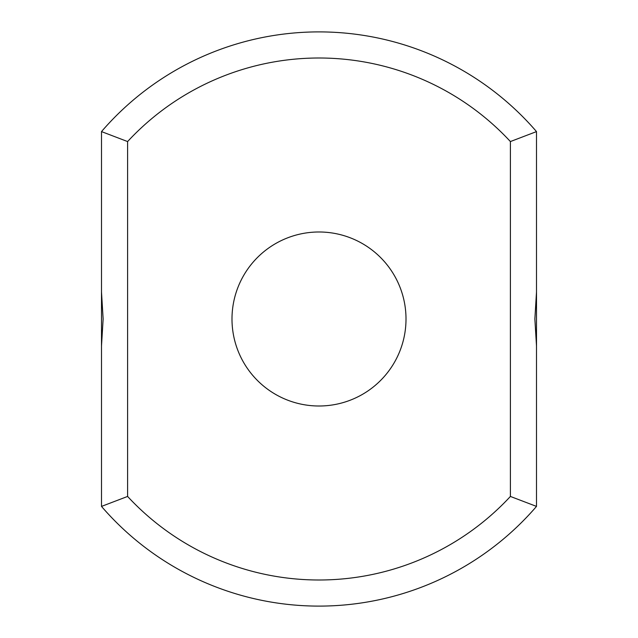 <?xml version="1.0" encoding="UTF-8"?>
<svg xmlns="http://www.w3.org/2000/svg" width="638" height="638" viewBox="0 0 638 638"><rect width="100%" height="100%" fill="white"/><g stroke="black" fill="none" stroke-linecap="round" stroke-linejoin="round"><path stroke-width="0.96" d="M536.502 292.029L536.502 131.595A287.1 287.1 0 0 0 101.498 131.595L127.6 141.556L127.6 496.444A260.998 260.998 0 0 0 510.4 496.444L536.502 506.405L536.502 292.029L534.867 319L536.502 345.971M536.502 131.595L510.4 141.556A260.998 260.998 0 0 0 127.6 141.556M101.498 131.595L101.498 292.029L103.133 319L101.498 345.971L101.498 292.029M101.498 345.971L101.498 506.405A287.1 287.1 0 0 0 536.502 506.405M510.4 141.556L510.4 496.444M319 405.999A86.999 86.999 0 0 0 394.348 275.496A86.999 86.999 0 0 0 243.652 275.496A86.999 86.999 0 0 0 319 405.999M101.498 506.405L127.6 496.444"/></g></svg>
